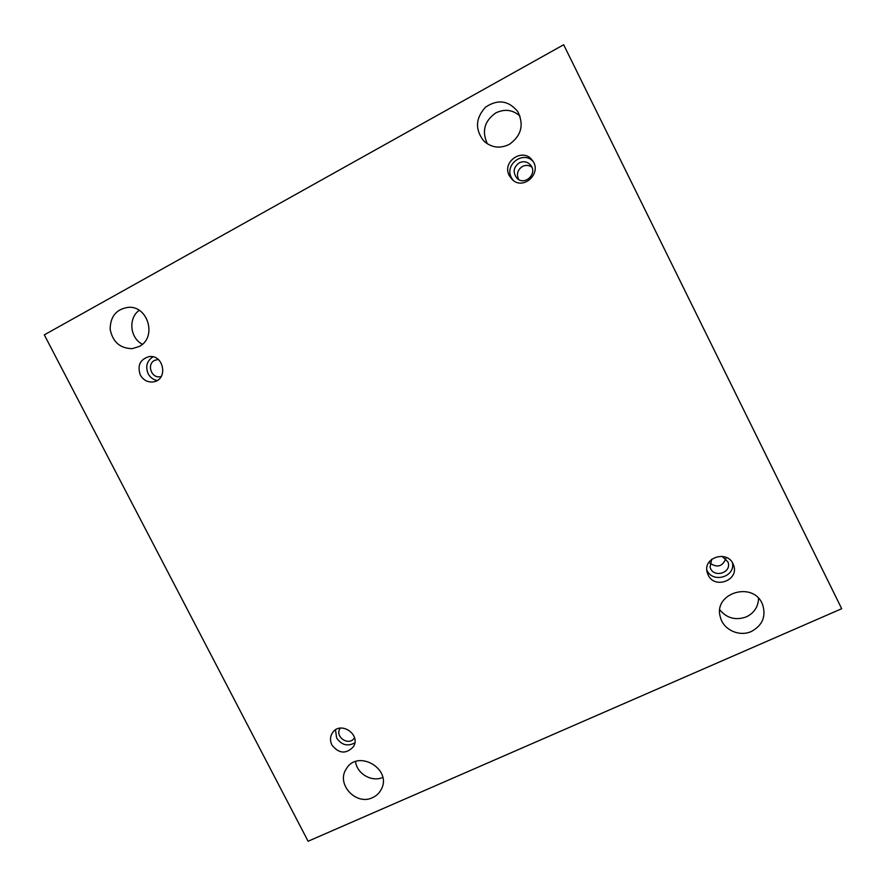 <?xml version="1.0" encoding="UTF-8"?>
<svg xmlns="http://www.w3.org/2000/svg" width="886" height="886" viewBox="0 0 886 886"><rect width="100%" height="100%" fill="white"/><g stroke="black" fill="none" stroke-linecap="round" stroke-linejoin="round"><path stroke-width="1.33" d="M841.7 608.704L563.662 44.754L44.3 334.864L308.106 841.246L841.7 608.704M382.741 777.432C371.732 782.416 356.903 773.755 355.541 761.583M142.38 344.244C129.954 338.087 128.038 318.14 139.202 310.355M758.527 598.349C758.261 606.821 754.207 612.99 746.344 616.866C735.79 620.632 726.963 618.328 719.853 609.945M487.378 143.831C481.585 131.316 484.376 121.028 495.75 112.943C504.599 108.657 512.673 109.687 519.982 116.044M518.664 179.515C516.294 174.188 517.524 169.846 522.375 166.49C525.686 164.862 528.831 165.062 531.833 167.089M725.833 558.579C722.544 566.575 717.239 568.081 709.907 563.108M372.474 797.677C376.328 795.938 379.219 793.236 381.157 789.537C392.753 769.126 357.379 748.57 346.16 769.114C335.982 784.066 356.061 805.872 372.474 797.677M139.124 346.515C157.11 337.92 148.416 305.781 128.426 307.309C116.354 309.081 110.263 316.424 110.163 329.348C112.743 342.062 120.142 348.497 132.335 348.641L139.124 346.515M751.406 631.452C762.503 625.383 766.246 616.468 762.625 604.684C753.753 580.463 712.665 592.955 720.418 617.287C723.375 629.78 739.356 637.112 751.406 631.452M509.184 144.44C521.322 135.879 524.202 124.937 517.823 111.625C508.542 100.45 497.777 98.966 485.528 107.184C475.527 118.115 474.896 129.323 483.634 140.796C491.232 147.707 499.748 148.926 509.184 144.44M509.295 175.649C501.487 161.64 523.15 147.109 532.309 160.333C542.664 172.825 523.283 191.033 512.097 179.437L509.295 175.649M708.158 574.97L707.227 572.5C702.421 557.039 728.547 549.553 733.519 565.058C739.721 580.02 714.692 589.711 708.158 574.97M331.896 744.982C329.858 740.696 330.046 736.643 332.449 732.844C340.279 720.351 361.588 734.704 353.259 746.898C345.939 754.329 338.817 753.687 331.896 744.982M140.331 375.033C137.12 365.553 140.01 359.417 148.992 356.637C163.91 354.101 168.44 379.828 153.466 381.866C147.785 382.53 143.41 380.249 140.331 375.033M161.23 376.461L160.266 376.694C151.44 378.676 146.423 364.29 154.585 360.369L158.229 359.439M152.968 356.825C146.866 360.901 145.271 366.549 148.172 373.759C150.21 377.458 153.2 379.706 157.165 380.493M354.511 737.684L354.433 737.805C349.184 746.854 334.055 736.643 340.246 728.237L340.324 728.115M335.495 729.887L336.625 737.949C341.487 745.048 347.545 746.688 354.777 742.9M722.079 556.286L727.971 561.957C732.312 573.131 712.831 578.613 710.063 567.04L711.713 559.243M706.84 570.119L706.928 570.285C712.721 583.509 735.424 576.974 732.467 562.854M519.196 162.847C523.582 160.842 527.391 161.595 530.614 165.095C538.046 173.623 524.457 186.392 516.837 178.108C512.629 172.338 513.426 167.255 519.196 162.847M533.117 161.529C523.371 150.221 504.112 164.652 511.421 177.676L513.193 180.356"/></g></svg>
